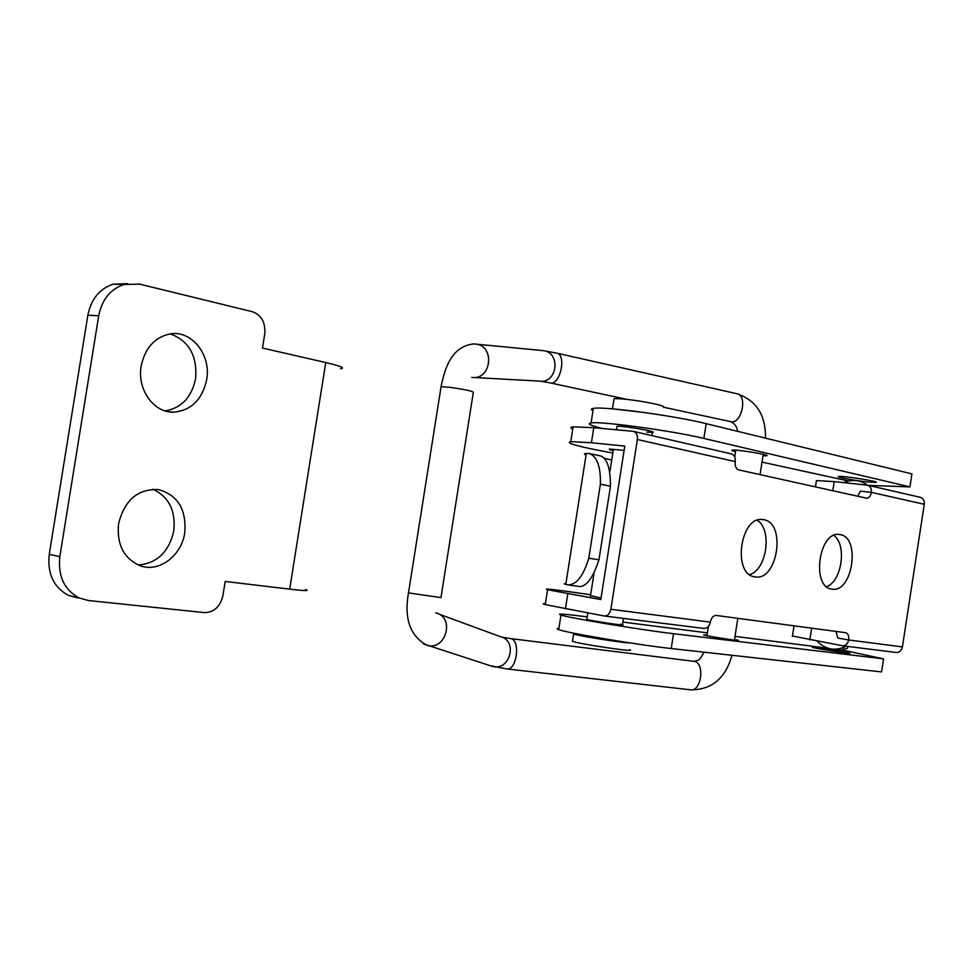 <?xml version="1.0" encoding="UTF-8"?>
<svg xmlns="http://www.w3.org/2000/svg" width="973" height="973" viewBox="0 0 973 973"><rect width="100%" height="100%" fill="white"/><g stroke="black" fill="none" stroke-linecap="round" stroke-linejoin="round"><path stroke-width="1.46" d="M763.732 519.716C786.561 522.854 777.573 581.574 754.987 576.855L754.902 576.843C732.122 574.788 740.125 515.787 762.662 519.558L763.732 519.716M749.599 574.581C766.882 569.91 772.55 529.555 757.213 520.3M840.21 534.615C860.996 537.412 852.445 593.494 831.879 589.127L831.818 589.115C811.02 587.303 818.792 530.857 839.334 534.481L840.21 534.615M826.588 586.67C841.876 581.562 847.106 544.564 833.849 535.405M613.197 450.633C609.499 449.745 608.368 449.234 609.803 449.076L624.119 450.402M601.059 597.981L590.538 595.634M836.099 631.441L837.729 638.045L848.675 639.979C849.064 635.965 848.115 633.557 845.853 632.742L716.164 615.435C713.27 615.495 711.324 617.721 710.351 622.124L610.874 609.28C609.852 613.768 607.639 616.006 604.257 615.994L545.245 604.598L547.568 589.76L600.815 599.55L624.788 446.072L591.414 442.764L593.773 427.694L633.387 431.355C636.439 432.413 637.765 435.126 637.364 439.492L735.247 461.603C734.846 466.091 736.002 468.852 738.738 469.91L866.761 498.237C869.059 498.067 870.592 496.108 871.37 492.362L860.327 491.158L857.772 496.279M792.46 636.014L842.375 645.744L896.218 652.469C899.466 652.53 901.533 650.669 902.409 646.911L848.675 639.979C847.763 643.871 845.659 645.792 842.375 645.744M735.247 461.603C735.612 457.468 734.274 454.89 731.234 453.856L633.387 431.355M604.513 616.018L703.844 628.436C707.213 628.461 709.378 626.357 710.351 622.124M610.874 609.28L637.364 439.492M816.286 481.526L816.432 480.577L834.202 481.611L867.369 485.15C870.349 486.147 871.674 488.555 871.37 492.362L924.265 504.306L902.409 646.911M924.265 504.306C924.557 500.633 923.231 498.298 920.276 497.325L867.369 485.15M590.672 594.758C556.082 589.674 541.718 588.008 547.568 589.76M545.403 603.625C542.618 603.515 542.569 603.844 545.245 604.598M612.82 453.041C578.473 446.716 564.462 442.922 570.786 441.62L591.414 442.764M572.756 429.044C570.142 427.889 570.263 427.147 573.109 426.831L593.773 427.694M592.995 410.667C590.806 409.572 590.927 408.818 593.348 408.417C602.846 406.082 674.921 415.751 706.179 423.656L911.932 473.887L909.937 486.901L868.244 485.357M843.287 647.617L842.898 650.134L883.569 658.867L673.523 633.715C641.56 630.005 569.679 618.05 560.995 615.045C556.58 613.586 562.09 613.793 577.536 615.678L587.206 616.906M848.395 646.498L847.118 648.529L845.111 648.699L844.187 650.414M586.05 454.999C583.824 454.136 583.909 453.625 586.293 453.454L589.164 453.503C597.069 456.325 600.803 466.566 600.377 484.226L588.799 558.234C583.411 575.894 576.49 584.785 568.025 584.907L565.787 584.432C563.513 583.909 563.537 583.751 565.86 583.946M579.519 586.5L579.847 586.549C586.841 586.196 593.214 577.293 598.954 559.803L588.799 558.234M600.377 484.226L610.46 486.208L598.954 559.803M610.46 486.208C610.436 468.268 607.116 458.174 600.499 455.911L589.164 453.503M603.771 458.174L611.725 460.034M761.993 462.102L848.565 481.003M867.624 485.174L868.244 485.308M602.372 428.473C590.441 425.517 586.67 423.669 591.073 422.951C600.511 420.981 672.574 430.808 703.88 438.422L909.937 486.901M868.111 481.988C855.17 480.698 834.712 476.879 838.58 476.478C842.302 475.566 881.404 481.793 875.797 482.401L868.111 481.988M616.906 426.892L617.004 426.308C621.723 425.432 658.928 431.817 652.445 432.377L646.887 432.17M735.527 451.581C732.268 450.803 731.173 450.317 732.255 450.122C736.342 449.258 772.294 455.206 766.493 455.778L762.978 455.729M734.542 639.419L737.948 640.198C743.433 641.754 707.335 636.257 703.576 634.955L707.079 635.041M620.336 624.24L622.44 624.751C628.594 626.466 591.183 620.871 586.816 619.412L586.865 619.144M842.034 651.569L849.551 653.126C854.841 654.671 815.654 648.577 812.26 647.337L842.034 651.569M842.898 650.134L835.673 649.21M828.084 648.249L735.016 636.378M707.42 632.864L622.866 622.075M673.523 633.715L671.224 648.529L881.562 671.917L883.569 658.867M671.224 648.529C639.2 645.123 567.344 633.009 558.721 629.628C556.471 628.862 556.532 628.461 558.903 628.436M575.177 633.472L573.62 633.97C578.57 635.953 623.584 643.092 630.2 642.946M618.196 641.073L602.092 638.945L584.165 635.199M629.507 649.709C639.322 652.907 579.385 644.102 572.477 641.316L572.562 640.708M645.245 412.637L613.258 408.928M613.89 399.757L614.036 398.784C617.94 398.358 626.357 399.112 639.273 401.034C657.456 404.075 665.568 406.203 663.622 407.419M118.572 523.656C124.593 500.061 137.874 488.701 158.429 489.577C177.828 495.062 186.597 509.487 184.736 532.827C181.61 555.656 159.231 572.683 140.367 565.824C123.899 558.733 116.638 544.673 118.572 523.656M138.215 565.021C157.067 563.355 168.925 551.959 173.802 530.832C175.821 510.606 168.828 496.741 152.846 489.249M141.17 366.03C144.965 348.176 154.476 337.485 169.679 333.982C191.511 329.64 211.384 354.841 206.665 379.725C202.226 399.696 191.207 410.521 173.62 412.175C153.807 412.978 136.865 389.395 141.17 366.03M165.069 410.898C181.416 408.137 191.584 397.446 195.585 378.789C197.47 355.948 189.066 340.976 170.36 333.885M305.4 589.529C310.241 591.037 305.011 590.903 289.686 589.139L225.189 581.453L222.951 595.5C220.226 606.738 214.024 612.431 204.354 612.601L88.64 600.56L78.995 597.896C64.194 589.747 57.796 575.992 59.827 556.629L98.711 315.739C101.97 299.611 110.375 289.188 123.948 284.493L139.613 284.116L252.481 311.737C261.555 315.143 265.641 322.586 264.729 334.08L262.491 348.054L325.76 362.54C340.757 366.091 345.67 368.171 340.501 368.767M59.827 556.629L49.234 554.367C47.215 573.584 53.6 587.242 68.365 595.354L77.986 598.006M49.234 554.367L87.862 315.228L98.711 315.739M127.694 283.642L113.002 284.213C99.477 288.872 91.097 299.21 87.862 315.228M811.616 628.169L809.804 639.918M567.794 593.688L565.422 608.806M832.791 490.745L834.202 481.611M706.179 423.656L703.88 438.422M765.52 438.142C765.775 414.997 756.252 400.195 736.962 393.737C748.03 395.512 741.426 424.702 730.662 421.625C734.846 423.656 737.12 426.879 737.498 431.307M736.962 393.737L556.653 353.114C566.955 354.671 560.12 385.88 550.146 382.9L627.05 399.404M541.766 350.475L543.323 350.633C561.397 352.688 557.201 384.189 539.297 381.1L473.827 377.488M473.048 343.931L476.016 344.089C495.525 346.315 491.049 380.735 471.735 377.378M450.061 387.339C466.31 389.711 474.058 391.474 473.292 392.593L440.964 597.604L408.478 592.91L441.073 386.682L450.061 387.339M440.964 387.376L441.073 386.682C445.099 365.957 452.871 346.023 473.766 343.931L543.323 350.633L556.653 353.114M408.526 592.593L408.478 592.91C403.904 618.804 410.18 636.318 427.317 645.464C446.303 650.536 454.938 616.846 435.722 612.893M423.219 643.846L492.63 666.469C510.229 671.188 518.013 640.307 500.219 636.61L438.519 613.927M490.331 665.727L506.714 668.925C517.016 670.859 520.823 639.054 510.363 638.568L501.788 637.108M506.714 668.925L690.623 689.821C701.728 691.791 705.072 661.968 693.846 661.336L510.363 638.568M289.686 589.139L325.76 362.54M817.198 641.243C825.736 649.721 835.406 651.375 846.206 646.218M867.709 485.235C860.241 479.957 852.263 479.081 843.773 482.62M604.257 615.994L703.844 628.436M792.387 636.427L794.029 625.821M570.786 441.62L573.109 426.831M815.459 486.901L816.432 480.577M579.677 586.524L568.025 584.907M586.293 453.454L565.787 584.432M593.348 408.417L591.073 422.951M560.995 615.045L558.721 629.628M735.758 450.171L734.7 456.921M763.209 454.306L760.059 474.642M664.012 407.322L730.662 421.625M550.146 382.9L540.611 381.197M690.623 689.821C711.689 689.906 725.481 678.4 732 655.291M693.846 661.336C699.003 659.816 698.991 661.664 703.978 652.178M708.405 626.478L706.97 635.722M737.802 618.329L734.433 640.1M573.62 633.97L572.477 641.316M612.455 408.867L614.036 398.784M622.404 625.019L623.438 618.39M651.934 435.612L652.53 431.817M586.816 619.412L587.826 612.954M590.453 596.145L593.907 574.046M609.974 471.236L613.428 449.198M616.456 429.762L617.004 426.308M173.62 412.175L167.429 411.518M78.995 597.896L68.365 595.354M113.002 284.213L123.948 284.493"/></g></svg>
